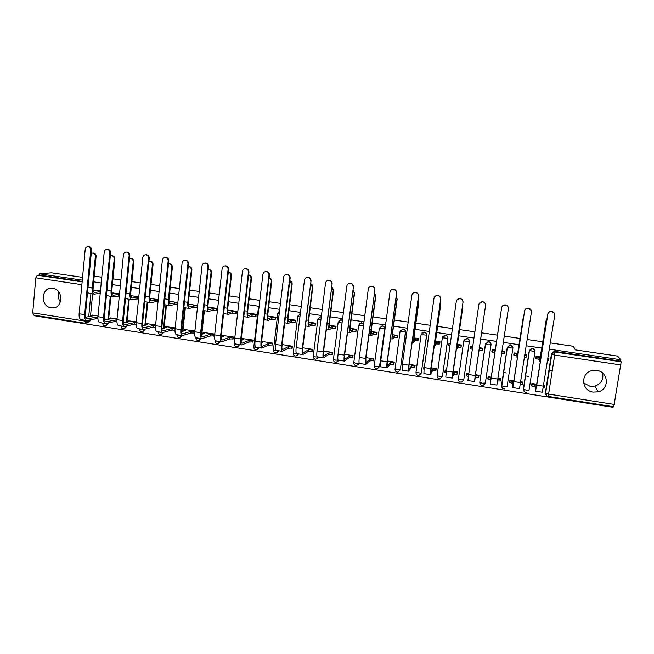 <?xml version="1.0" encoding="UTF-8"?>
<svg xmlns="http://www.w3.org/2000/svg" width="654" height="654" viewBox="0 0 654 654"><rect width="100%" height="100%" fill="white"/><g stroke="black" fill="none" stroke-linecap="round" stroke-linejoin="round"><path stroke-width="0.98" d="M51.11 307.772L52.206 307.87C63.095 308.639 63.781 289.518 52.868 288.373L52.018 288.291C40.998 287.286 40.123 306.562 51.11 307.772M593.194 392.098L598.173 391.836C609.814 389.343 608.629 371.652 596.71 370.409L592.794 370.458C580.4 372.069 580.777 390.74 593.194 392.098M602.538 372.993C603.781 379.369 601.247 383.734 594.927 386.089L590.129 386.342L583.556 382.909M321.294 316.83L319.119 317.288M342.418 320.207L340.979 319.757L339.132 320.509M363.689 324.065L361.425 322.79L359.308 323.853M384.756 328.937C384.814 327.294 384.045 326.281 382.451 325.88L382.247 326.027C383.841 326.428 384.609 327.441 384.56 329.085L379.533 366.583L377.195 368.823C375.331 368.84 374.374 367.875 374.309 365.946L376.5 366.551L379.737 366.379L384.756 328.937L379.23 328.292L381.846 325.994L379.312 328.439L374.235 365.749M400.068 331.455L395.041 369.199L400.076 331.39L403.126 329.117C404.736 329.518 405.505 330.548 405.447 332.191L400.297 369.853L405.619 332.036C405.676 330.393 404.9 329.371 403.297 328.97L400.313 330.899M421.102 334.57L415.969 372.486L421.111 334.521L424.193 332.24C425.819 332.649 426.604 333.679 426.539 335.33L421.258 373.148L426.67 335.167C426.735 333.515 425.958 332.494 424.332 332.085L421.846 333.025M442.341 337.717L437.076 375.797L442.349 337.685L445.464 335.388C447.107 335.804 447.892 336.835 447.826 338.494L442.415 376.475L447.925 338.331C447.99 336.671 447.205 335.641 445.57 335.232L442.823 336.499M463.776 340.889L458.389 379.14L463.776 340.873L466.931 338.576C468.591 338.985 469.376 340.023 469.31 341.69L463.768 379.835L469.376 341.519C469.441 339.851 468.656 338.813 467.005 338.404L464.013 340.096M485.342 383.13L491.031 344.74C491.105 343.072 490.304 342.026 488.644 341.609L485.472 343.808M512.916 347.609L510.48 344.846L507.259 347.339L510.488 345.026C512.172 345.443 512.973 346.497 512.891 348.173L507.087 386.645L501.61 385.925C501.7 388.059 502.787 389.056 504.872 388.893M534.939 350.389L531.882 348.091L529.307 350.618L532.569 348.296C534.269 348.721 535.078 349.776 534.997 351.468L529.307 350.618L523.396 389.212L526.274 390.119L529.053 390.103L534.988 351.492M35.692 315.441L35.635 315.996L613.043 407.303L613.15 406.665M93.375 284.752L93.048 289.591M92.639 293.85L90.481 316.323M90.138 319.92L90.048 320.828L88.282 321.188L85.723 323.313M82.543 277.361L51.617 272.808L39.387 273.805L82.281 280.149M550.431 342.909L573.288 346.26L575.365 349.89L617.613 356.103L620.891 359.774L549.45 349.211M541.831 348.083L526.282 345.786M519.096 344.723L503.343 342.394M496.582 341.396L480.845 339.066M473.978 338.053L458.699 335.796M451.546 334.742L436.766 332.551M429.343 331.455L415.045 329.338M407.344 328.202L393.528 326.158M385.566 324.981L372.216 323.011M363.992 321.793L351.1 319.888M342.622 318.637L330.188 316.798M321.457 315.506L309.465 313.732M300.488 312.408L288.937 310.699M279.724 309.334L268.598 307.691M259.147 306.293L248.446 304.715M238.767 303.284L228.483 301.764M218.567 300.292L208.691 298.837M198.563 297.341L189.088 295.935M178.738 294.406L169.656 293.066M159.094 291.504L150.404 290.221M139.629 288.627L131.315 287.392M120.344 285.773L112.398 284.596M101.223 282.945L93.653 281.825M94.135 276.797L97.054 276.511L101.787 277.206M112.97 278.841L120.916 280.002M131.895 281.612L140.218 282.83M151 284.408L159.699 285.684M170.269 287.237L179.359 288.569M189.717 290.082L199.208 291.471M209.345 292.959L219.229 294.406M229.153 295.861L239.446 297.366M249.133 298.788L259.842 300.349M269.309 301.739L280.435 303.366M289.665 304.723L301.224 306.415M310.209 307.732L322.209 309.489M330.949 310.764L343.399 312.587M351.885 313.83L364.785 315.727M373.017 316.928L386.383 318.882M394.354 320.051L408.186 322.079M415.895 323.207L430.201 325.3M437.632 326.395L452.429 328.561M459.59 329.608L474.878 331.848M481.753 332.853L497.514 335.159M504.275 336.156L520.044 338.461M527.238 339.516L542.804 341.797M33.779 315.105L32.716 312.857L35.815 277.803L37.311 275.211L82.126 281.849M39.387 273.805L39.281 275.04L37.311 275.211M545.788 394.182L545.461 392.433L551.502 353.732L551.698 354.288L554.29 351.934L621.186 361.768L613.795 406.772L548.093 396.389L548.6 394.092L614.539 404.474M621.186 361.768L620.662 361.163L620.891 359.774M540.449 356.855L536.084 356.209L535.888 358.278M536.909 384.266L531.882 383.481L531.677 385.541M522.497 382.459L522.562 382.034L520.797 381.756M526.666 355.179L524.949 354.542M517.755 353.462L514.019 352.898L513.807 354.959M513.995 380.702L509.907 380.064L509.695 382.108M500.375 380.653L500.678 378.625L497.988 378.208M504.438 353.552L504.741 351.509L502.043 351.108M495.291 350.094L492.16 349.628L492.061 350.552M492.16 349.628L491.857 351.664L492.233 350.585M491.301 377.162L488.146 376.671L487.843 378.691L488.154 376.671M478.622 377.252L478.998 375.249L475.433 374.693M482.587 350.274L482.971 348.255L479.578 347.74M472.711 346.718L470.504 346.383L470.43 346.865L472.597 347.544M468.787 373.655L466.588 373.311L466.621 374.047L468.64 374.644M466.433 375.347L466.555 374.48M457.138 373.892L457.522 371.905L453.116 371.219M461.005 347.029L461.405 345.018L457.473 344.429M450.32 343.358L449.004 343.481M446.486 370.18L445.178 370.336M435.85 370.573L436.251 368.586L431.011 367.769M439.619 343.816L440.036 341.821L435.589 341.151M414.759 367.278L415.167 365.308L409.126 364.36M418.437 340.636L418.862 338.649L413.9 337.905M393.863 364.008L394.288 362.054L387.446 360.983M397.444 337.48L397.894 335.51L392.425 334.693M373.156 360.779L373.598 358.825L365.97 357.64M376.647 334.358L377.113 332.396L371.153 331.504M352.645 357.575L353.086 355.637L344.699 354.329M356.038 331.259L356.52 329.314L350.078 328.349M332.314 354.394L332.772 352.473L323.632 351.043M335.625 328.194L336.123 326.256L329.199 325.226M312.171 351.247L312.637 349.334L302.761 347.797M315.392 325.152L315.898 323.231L308.516 322.128M292.199 348.132L292.681 346.228L282.087 344.576M295.338 322.144L295.87 320.231L288.022 319.054M272.416 345.042L272.914 343.146L261.6 341.388M275.473 319.16L276.013 317.255L267.723 316.013M252.812 341.977L253.311 340.096L242.07 338.51M255.779 316.201L256.335 314.312L247.604 313.004M233.38 338.944L233.887 337.072L222.744 335.494M236.266 313.266L236.838 311.386L227.674 310.021M214.111 335.935L214.635 334.071L203.59 332.51M216.924 310.364L217.504 308.492L207.915 307.061M194.876 330.989L184.608 329.551M175.149 327.916L165.789 326.616M158.243 299.622L150.191 298.412M155.611 324.874L147.134 323.705M138.803 296.712L131.168 295.714M136.245 321.858L128.634 320.828M119.543 293.826L112.766 292.951M117.05 318.866L110.305 317.967M110.861 296.597L108.638 319.234M108.27 322.953L108.196 323.681L105.359 325.962C103.684 325.872 102.809 324.981 102.735 323.305L107.599 323.82L107.665 323.084M129.239 299.368L126.941 322.177M126.557 326.035L123.68 328.856C121.996 328.766 121.121 327.875 121.047 326.183L125.928 326.698L125.977 326.174M147.779 302.164L145.409 325.161M144.992 329.166L142.155 331.774C140.463 331.684 139.588 330.785 139.515 329.085L144.444 329.314M166.484 304.977L164.031 328.177M163.59 332.363L160.786 334.709C159.094 334.627 158.219 333.728 158.154 332.011L163.067 332.51M185.352 307.821L182.818 331.243M204.383 310.691L201.767 334.349M501.683 386.964L507.259 347.151M523.666 390.634L523.38 388.958L529.274 350.43M552.229 370.9L549.172 370.434M528.391 376.336L525.44 375.878M506.335 372.927L503.482 372.486M60.405 301.976C58.198 298.919 57.691 295.624 58.893 292.093M544.602 385.786L543.826 385.345M548.87 358.408L548.085 358M100.446 290.965L94.519 290.221M197.663 305.524L188.344 304.126M177.863 302.557L168.945 301.224M98.035 315.907L92.124 315.13M106.128 325.823L108.196 323.681M124.464 328.7L126.5 326.559M142.964 331.611L144.967 329.469M161.636 334.537L163.59 332.396M180.471 337.48L182.335 335.6M199.478 340.456L201.285 338.592M218.665 343.448L220.406 341.601M238.031 346.465L239.699 344.633M257.578 349.498L259.164 347.691M277.312 352.547L278.8 350.781M279.503 311.124L277.836 313.364L279.193 313.724M297.235 355.621L298.616 353.896M300.317 313.797L299.238 314.173M317.353 358.694L318.604 357.043M337.668 361.785L338.78 360.215M358.188 364.875L359.177 363.248M377.407 368.611L379.737 366.379M437.076 375.797C437.15 377.816 438.164 378.797 440.117 378.731L442.415 376.475L437.068 375.927M458.331 379.099L458.38 379.606M479.799 382.427L479.922 383.285M39.281 275.04L82.167 281.392M86.917 323.158L90.048 320.828M620.662 361.163L554.796 351.411L554.077 351.386L551.502 353.732M547.063 318.645L546.139 320.215L547.112 318.359M548.935 358.686L548.665 360.428L547.684 360.567M536.1 356.209L536.354 356.855L539.37 357.558L539.542 361.212L546.213 320.386M539.1 359.357L536.076 358.637L535.814 357.934M546.139 320.215L540.793 354.779L539.82 359.381L539.37 357.558M547.962 358.768L548.943 358.645L548.771 358.106M535.634 391.182L542.354 392.237L554.731 315.31C554.813 313.127 553.734 311.844 551.51 311.468C549.524 311.517 548.297 312.473 547.839 314.337L547.758 314.182C548.216 312.318 549.442 311.361 551.42 311.312L554.29 313.111M531.906 383.489L532.127 384.241L535.127 385.018L535.593 391.174L547.839 314.337M547.758 314.182L536.82 384.846L535.871 389.318L535.127 385.018M543.687 386.261L544.668 386.073L544.529 385.451M544.659 386.122L544.39 387.847L543.392 388.035M534.858 386.8L531.857 386.007L531.996 384.094M531.62 385.157L531.727 385.868M524.819 355.359L526.683 355.31L526.413 357.084L524.549 357.149M514.06 352.907L514.207 353.544L517.142 354.231L516.979 357.812L523.331 317.141M516.873 356.013L513.946 355.318L513.782 354.427M523.306 316.977L518.082 351.386L517.249 355.989L517.142 354.231M526.609 354.787L526.683 355.31M501.912 351.942L504.635 351.999L504.373 353.773L501.651 353.724M492.225 349.637L492.282 350.258L495.119 350.928L494.628 354.443L500.678 313.928M494.857 352.702L492.021 352.032L492.151 350.127M500.694 313.773L495.119 350.928M504.659 351.5L504.635 351.999M512.842 387.593L519.513 388.648L531.432 312.04C531.514 309.873 530.451 308.598 528.26 308.214C526.282 308.263 525.064 309.211 524.606 311.075L524.582 310.928C525.031 309.064 526.249 308.116 528.219 308.067L531.326 310.576M509.956 380.072L510.087 380.808L512.998 381.568L512.818 387.593L524.606 311.075M524.582 310.928L513.905 381.274L513.096 385.746L512.998 381.568M520.641 382.737L522.505 382.615L522.456 382.018M522.505 382.647L522.235 384.388L520.363 384.511M512.728 383.342L509.818 382.574L509.956 380.661M509.695 381.486L509.695 382.427M488.219 376.679L488.252 377.415L491.072 378.151L490.263 384.045L496.893 385.083L508.371 308.794C508.444 306.652 507.398 305.385 505.24 305.001C503.269 305.034 502.068 305.982 501.61 307.846L501.626 307.699C502.084 305.843 503.286 304.895 505.248 304.862C507.242 305.181 508.297 306.334 508.403 308.304M501.626 307.699L491.072 378.151M497.841 379.206L500.555 379.197L500.596 378.609M500.555 379.197L500.294 380.955L497.571 380.971M490.811 379.909L487.99 379.173L488.129 377.26M490.263 384.045L501.61 307.846M479.717 348.615L482.799 348.729L482.538 350.495L479.456 350.389M482.807 349.35L482.538 350.495M472.335 349.31L470.177 348.639L470.43 346.89M470.602 346.399L470.43 346.873M482.914 348.239L482.799 348.729M462.394 306.62L462.64 308.377L457.751 342.377L457.285 346.972L458.045 345.369L457.792 347.127L457.015 348.77L457.653 342.59L462.353 306.889M458.045 345.369L461.16 345.484L460.906 347.241L457.792 347.127M461.168 346.661L460.906 347.241M449.952 345.909L448.66 345.402L448.906 343.685M449.167 343.187L449.028 343.791L450.205 344.151M461.372 345.018L461.16 345.484M440.117 303.055L440.608 305.255L435.842 339.107L435.507 343.693L436.578 342.148L436.332 343.906L435.245 345.492L435.695 339.312L440.477 305.393L440.077 303.342M436.578 342.148L439.733 342.271L439.488 344.029L436.332 343.906M439.79 343.554L439.488 344.029M427.798 342.492L427.348 342.206L427.585 340.505M427.945 340.006L428.043 340.742M440.028 341.821L439.733 342.271M485.53 305.59C485.603 303.464 484.573 302.205 482.439 301.813C480.486 301.846 479.292 302.786 478.842 304.65L468.665 374.513L475.278 375.543L485.579 305.451L474.763 379.737L475.736 375.756L478.818 375.805L478.941 375.241M479.129 303.718L482.497 301.682C484.622 302.074 485.652 303.325 485.579 305.451M475.736 375.756L474.493 381.56L475.278 375.543M478.867 376.148L478.556 377.562L475.474 377.513M466.678 373.328L466.498 373.884M468.395 376.402L466.367 375.797L466.498 373.908M474.485 381.56L467.929 380.53L468.665 374.513M462.918 302.418C462.991 300.309 461.969 299.058 459.868 298.657C457.923 298.682 456.737 299.622 456.296 301.486L446.371 371.031L452.92 372.052L463.016 302.279L452.576 376.254L454.162 372.388L457.277 372.445L457.489 371.897M457.064 299.81L459.966 298.535C462.067 298.927 463.081 300.178 463.016 302.279M454.162 372.388L452.306 378.077L452.92 372.052M457.301 373.467L457.023 374.194L453.909 374.145M445.333 370.001L445.186 370.72L446.355 371.12M446.118 372.87L444.826 372.289L445.072 370.589M452.282 378.069L445.807 377.056L446.371 371.031M440.526 299.27C440.592 297.178 439.586 295.935 437.51 295.534C435.58 295.559 434.403 296.491 433.97 298.347L424.291 367.589L430.773 368.603L440.665 299.148L430.61 372.805L432.784 369.06L435.94 369.126L436.234 368.586M435.221 296.213L437.657 295.42C439.725 295.812 440.731 297.055 440.665 299.148M432.784 369.06L432.539 370.802L430.34 374.619L430.773 368.603M436.014 370.27L435.687 370.859L432.539 370.802M424.193 366.714L423.898 373.606L430.291 374.611M424.062 369.314L423.612 368.97L423.841 367.295M418.045 299.63L418.797 302.164L414.146 335.87L413.933 340.456L415.315 338.96L415.069 340.709L413.671 342.238L413.957 336.066L418.617 302.295L418.004 299.924M415.315 338.96L418.503 339.091L418.258 340.832L415.069 340.709M418.617 340.415L418.258 340.832M418.862 338.682L418.503 339.091M418.356 296.156C418.413 294.079 417.416 292.837 415.372 292.444C413.459 292.461 412.29 293.393 411.857 295.248L402.423 364.18L408.848 365.185L418.535 296.041L409.044 364.924L408.848 369.396L411.611 365.758L414.791 365.823L415.167 365.308M413.516 292.837L415.56 292.33C417.604 292.722 418.593 293.965 418.535 296.041M411.611 365.758L411.374 367.491L408.578 371.194L408.848 365.185M414.93 367.033L414.554 367.556L411.374 367.491M408.521 371.186L402.202 370.197L402.423 364.18M396.169 296.303L397.182 299.099L392.653 332.657L392.563 337.243L394.239 335.796L394.01 337.538L392.31 339.017C391.901 338.805 391.934 336.753 392.425 332.853L396.962 299.23L396.128 296.597M394.239 335.796L397.46 335.943L397.231 337.677L394.01 337.538M397.648 337.292L397.231 337.677M397.885 335.559L397.46 335.943M396.398 293.074C396.455 291.005 395.466 289.779 393.438 289.379C391.542 289.387 390.381 290.319 389.964 292.174L380.759 360.804L387.127 361.793L396.618 292.959L387.364 361.548L387.291 366.011L390.634 362.479L393.847 362.561L394.28 362.087M393.438 289.379L393.667 289.272C395.695 289.673 396.676 290.899 396.618 292.959M390.634 362.479L390.397 364.213L387.029 367.81C386.62 367.622 386.653 365.611 387.127 361.793M394.051 363.804L393.618 364.286L390.397 364.213M386.947 367.793L380.71 366.812C380.276 366.616 380.293 364.613 380.759 360.804M374.505 293.057L375.78 296.066L371.358 329.485L371.398 334.063L373.369 332.673L373.14 334.407L371.145 335.829C370.646 335.608 370.63 333.548 371.088 329.665L375.519 296.188L374.464 293.352M373.369 332.673L376.622 332.812L376.393 334.546L373.14 334.407M376.876 334.186L376.393 334.546M377.105 332.469L376.622 332.812M374.652 290.024C374.701 287.973 373.72 286.746 371.725 286.346C369.845 286.354 368.692 287.278 368.276 289.125L359.308 357.46L365.611 358.441L374.914 289.91L365.897 358.204L365.946 362.659L369.845 359.242L373.589 358.882M370.491 286.477L371.995 286.248C373.99 286.64 374.963 287.866 374.914 289.91M369.845 359.242L369.616 360.959L365.676 364.45C365.177 364.245 365.161 362.242 365.611 358.441M373.36 360.591L369.616 360.959M365.586 364.433L359.422 363.461C358.899 363.256 358.858 361.253 359.308 357.46M353.029 289.886L354.574 293.066L350.266 326.33C349.939 329.207 349.988 330.728 350.43 330.908L352.686 329.567L352.465 331.292L350.176 332.665C349.588 332.428 349.514 330.376 349.964 326.51L354.28 293.172L352.997 290.163M352.686 329.567L355.972 329.722L355.751 331.439L352.465 331.292M356.291 331.104L355.751 331.439M356.512 329.395L355.972 329.722M353.111 287C353.16 284.956 352.187 283.738 350.209 283.337C348.345 283.346 347.209 284.269 346.8 286.109L338.061 354.141L344.306 355.114L353.422 286.893L344.625 354.885C344.306 357.697 344.356 359.185 344.797 359.348L349.252 356.029L353.078 355.702M349.195 283.411L350.528 283.247C352.498 283.64 353.462 284.858 353.422 286.893M349.252 356.029L349.032 357.738L344.527 361.122C343.947 360.91 343.873 358.907 344.306 355.114M352.858 357.403L349.032 357.738M344.421 361.106L338.331 360.15C337.726 359.929 337.627 357.926 338.061 354.141M331.758 286.779L333.573 290.09L329.371 323.215C329.06 326.076 329.15 327.597 329.649 327.785L332.199 326.493L331.979 328.218L329.403 329.534C328.733 329.289 328.602 327.237 329.027 323.378L333.238 290.188L331.725 287.041M332.199 326.493L335.51 326.657L335.289 328.365L331.979 328.218M335.894 328.055L335.289 328.365M336.107 326.346L335.51 326.657M310.691 283.73C312.162 284.376 312.857 285.512 312.767 287.139L308.672 320.125C308.377 322.97 308.508 324.498 309.072 324.686L311.893 323.452L311.68 325.161L308.819 326.436C308.067 326.174 307.887 324.122 308.287 320.28L312.391 287.237L310.658 283.975M311.893 323.452L315.236 323.616L315.024 325.324L311.68 325.161M315.678 325.022L315.024 325.324M315.89 323.321L315.236 323.616M289.812 280.746C291.439 281.302 292.224 282.454 292.15 284.212L288.169 317.059C287.883 319.904 288.054 321.425 288.676 321.621L291.766 320.435L291.561 322.136L288.43 323.362C287.588 323.092 287.359 321.04 287.744 317.215L291.741 284.31L289.779 280.958M291.766 320.435L295.15 320.607L294.938 322.308L291.561 322.136M295.649 322.021L294.938 322.308M295.853 320.321L295.15 320.607M269.121 277.811C270.903 278.261 271.778 279.43 271.729 281.318L267.846 314.026C267.576 316.855 267.78 318.375 268.467 318.588L271.827 317.443L271.631 319.144L268.23 320.313C267.306 320.035 267.028 317.983 267.388 314.173L271.279 281.408C271.353 279.732 270.625 278.596 269.105 277.991M271.827 317.443L275.236 317.623L275.032 319.316L271.631 319.144M275.8 319.038L275.032 319.316M276.004 317.353L275.236 317.623M248.626 274.933L248.733 274.942C250.596 275.318 251.52 276.487 251.496 278.457L247.719 311.018C247.457 313.838 247.703 315.359 248.446 315.58L252.068 314.484L251.872 316.168L248.209 317.296C247.204 317.002 246.877 314.958 247.22 311.165L251.005 278.53C251.062 276.748 250.261 275.596 248.61 275.072M252.068 314.484L255.501 314.664L255.305 316.348L251.872 316.168M256.131 316.086L255.305 316.348M256.327 314.411L255.501 314.664M228.32 272.105L228.712 272.113C230.551 272.489 231.467 273.658 231.451 275.612L227.764 308.042C227.527 310.846 227.805 312.367 228.606 312.596L232.489 311.541L232.293 313.225L228.369 314.304C227.29 314.002 226.913 311.958 227.24 308.181L230.927 275.686C230.952 273.789 230.085 272.628 228.303 272.195M232.489 311.541L235.947 311.729L235.759 313.413L232.293 313.225M236.634 313.168L235.759 313.413M236.822 311.492L235.947 311.729M331.774 283.999C331.815 281.972 330.859 280.762 328.905 280.362C327.057 280.37 325.929 281.285 325.529 283.125L317.01 350.863L323.199 351.827L332.126 283.91L323.558 351.599C323.248 354.403 323.346 355.89 323.844 356.062L328.848 352.841L332.763 352.547M328.063 280.402L329.256 280.28C331.21 280.672 332.167 281.882 332.126 283.91M328.848 352.841L328.627 354.55L323.583 357.828C322.913 357.599 322.782 355.596 323.199 351.827M332.543 354.239L328.627 354.55M323.46 357.803L317.443 356.863C316.749 356.626 316.601 354.632 317.01 350.863M310.65 281.032C310.683 279.021 309.734 277.811 307.805 277.419C305.966 277.419 304.846 278.334 304.453 280.165L296.164 347.609L302.295 348.566L311.034 280.942L302.688 348.345C302.393 351.141 302.532 352.62 303.088 352.8L308.623 349.694L312.628 349.416M307.102 277.427L308.197 277.337C310.127 277.729 311.067 278.931 311.034 280.942M308.623 349.694L308.41 351.386L302.827 354.566C302.074 354.321 301.895 352.326 302.295 348.566M312.416 351.1L308.41 351.386M302.688 354.542L296.744 353.61C295.968 353.364 295.772 351.362 296.164 347.609M289.714 278.097C289.747 276.094 288.806 274.893 286.893 274.492C285.079 274.492 283.967 275.408 283.583 277.231L275.506 344.388L281.58 345.337L289.714 278.097L290.139 278.015L282.013 345.124C281.735 347.903 281.907 349.391 282.528 349.579L288.586 346.563L292.673 346.309M286.313 274.492L287.327 274.418C289.231 274.819 290.172 276.013 290.139 278.015M288.586 346.563L288.381 348.255L282.266 351.329C281.433 351.075 281.204 349.081 281.58 345.337M292.469 347.993L288.381 348.255M281.972 345.525L282.708 345.647L281.923 346.031M282.111 351.304L276.241 350.381C275.383 350.127 275.138 348.124 275.506 344.388M268.982 275.187C269.007 273.192 268.075 271.999 266.186 271.598C264.38 271.598 263.284 272.505 262.9 274.328L255.044 341.2L261.06 342.132L268.982 275.187L269.44 275.105L261.535 341.936C261.265 344.699 261.477 346.187 262.156 346.383L268.729 343.464L272.898 343.236M265.704 271.59L266.652 271.533C268.541 271.925 269.473 273.119 269.44 275.105M268.729 343.464L268.524 345.157L261.894 348.124C260.979 347.863 260.701 345.86 261.06 342.132M272.702 344.911L268.524 345.157M261.494 342.279L262.908 342.557L261.428 343.203M261.731 348.1L255.927 347.184C254.986 346.914 254.692 344.92 255.044 341.2M248.438 272.301C248.463 270.315 247.539 269.129 245.667 268.737C243.877 268.729 242.798 269.636 242.421 271.451L234.77 338.036L240.729 338.968L248.438 272.301L248.937 272.228L241.244 338.772C240.991 341.527 241.236 343.007 241.972 343.211L249.043 340.399L253.302 340.186M245.275 268.72L246.174 268.671C248.046 269.064 248.961 270.249 248.937 272.228M249.043 340.399L248.847 342.075L241.718 344.952C240.721 344.674 240.394 342.68 240.729 338.968M253.106 341.854L248.847 342.075M242.372 338.388L241.318 338.993L243.28 339.5L241.138 340.333M241.53 344.92L235.8 344.02C234.778 343.742 234.443 341.748 234.77 338.036M228.091 269.44C228.115 267.47 227.2 266.292 225.344 265.892C223.57 265.892 222.499 266.791 222.123 268.606L214.684 334.905L220.594 335.821L228.091 269.44L228.622 269.374L221.134 335.633C220.897 338.38 221.175 339.859 221.976 340.08L229.546 337.358L233.879 337.162M225.025 265.884L225.883 265.835C227.731 266.227 228.647 267.412 228.622 269.374M229.546 337.358L229.35 339.025L221.714 341.805C220.643 341.519 220.267 339.524 220.594 335.821M233.691 338.821L229.35 339.025M223.063 335.379L221.919 335.976L223.823 336.467L221.044 337.448M221.518 341.772L215.853 340.881C214.757 340.595 214.373 338.6 214.684 334.905M208.193 269.334L208.863 269.317C210.694 269.693 211.594 270.854 211.577 272.8L207.997 305.091C207.768 307.887 208.086 309.399 208.945 309.636L213.081 308.631L212.893 310.315L208.708 311.345C207.555 311.026 207.13 308.99 207.441 305.222L211.021 272.865C211.038 270.919 210.13 269.759 208.299 269.383L208.193 269.374M213.081 308.631L216.572 308.827L216.384 310.503L212.893 310.315M217.308 310.266L216.384 310.503M217.496 308.598L216.572 308.827M207.931 266.611C207.947 264.649 207.04 263.472 205.209 263.08C203.443 263.08 202.38 263.979 202.021 265.777L194.786 331.799L200.631 332.714L207.931 266.611L208.503 266.554L201.219 332.526C200.991 335.265 201.301 336.745 202.16 336.965L210.212 334.341L214.626 334.169M204.955 263.072L205.781 263.031C207.612 263.423 208.52 264.592 208.503 266.554M210.212 334.341L210.024 336.009L201.906 338.69C200.753 338.388 200.328 336.393 200.631 332.714M214.438 335.821L210.024 336.009M203.925 332.404L202.691 332.984L204.547 333.458L201.138 334.546M201.694 338.658L196.094 337.775C194.925 337.472 194.483 335.477 194.786 331.799M188.393 266.587L189.202 266.546C191.009 266.914 191.908 268.075 191.892 270.004L188.409 302.164C188.197 304.952 188.548 306.464 189.464 306.71L193.846 305.753L193.666 307.421L189.227 308.41C187.992 308.083 187.526 306.039 187.812 302.287L191.303 270.069C191.311 268.132 190.412 266.979 188.605 266.603L188.254 266.595M193.846 305.753L197.361 305.949L197.181 307.617L193.666 307.421M187.951 263.807C187.968 261.853 187.069 260.684 185.254 260.292C183.504 260.292 182.458 261.183 182.098 262.982L175.068 328.725L180.864 329.624L187.951 263.807L188.565 263.75L181.477 329.452C181.264 332.175 181.616 333.654 182.523 333.883L191.05 331.349L194.827 331.414M185.066 260.284L185.867 260.251C187.673 260.635 188.573 261.804 188.565 263.75M191.05 331.349L190.87 333.009L182.27 335.6C181.044 335.289 180.578 333.295 180.864 329.624M194.688 333.049L190.87 333.009M184.959 329.444L183.635 330.017L185.434 330.474L181.428 331.643M182.041 335.567L176.515 334.693C175.264 334.382 174.782 332.387 175.068 328.725M168.928 263.84L169.721 263.799C171.503 264.167 172.394 265.32 172.386 267.241L169.002 299.27C168.797 302.042 169.182 303.554 170.154 303.808L174.782 302.892L174.602 304.551L169.917 305.5C168.618 305.156 168.094 303.121 168.372 299.385L171.765 267.298C171.773 265.369 170.882 264.224 169.092 263.848L168.503 263.856M174.782 302.892L177.806 303.137M177.626 304.797L174.602 304.551M169.688 305.467L164.211 304.641M168.16 261.028C168.176 259.09 167.277 257.921 165.487 257.537C163.753 257.529 162.715 258.42 162.364 260.21L155.521 325.676L161.268 326.575L168.16 261.028L168.806 260.979L161.914 326.403C161.718 329.117 162.102 330.597 163.059 330.834L172.059 328.39L175.076 328.602M165.348 257.521L166.132 257.488C167.923 257.88 168.814 259.041 168.806 260.979M172.059 328.39L171.888 330.041L162.813 332.543C161.513 332.216 160.998 330.229 161.268 326.575M174.97 330.254L171.888 330.041M166.157 326.518L164.743 327.074L166.492 327.523L161.906 328.749M162.568 332.502L157.107 331.643C155.791 331.316 155.26 329.33 155.521 325.676L153.232 325.455L153.069 327.098L143.528 329.51C142.163 329.175 141.599 327.188 141.853 323.542L148.556 258.273C148.556 256.343 147.673 255.183 145.899 254.798C144.182 254.79 143.152 255.681 142.801 257.463L136.163 322.659L141.853 323.542M149.635 261.109L150.412 261.077C152.178 261.445 153.061 262.589 153.052 264.502L149.758 296.393C149.57 299.156 149.987 300.668 151.017 300.93L155.881 300.055L155.709 301.715L150.788 302.614C149.406 302.262 148.842 300.227 149.096 296.507L152.398 264.551C152.398 262.638 151.515 261.494 149.741 261.118L148.924 261.167M155.881 300.055L158.178 300.292M158.006 301.952L155.709 301.715M149.823 299.148L150.338 299.23L149.856 299.311M150.543 302.573L144.763 301.666M145.809 254.79L146.578 254.758C148.352 255.15 149.235 256.303 149.226 258.232L142.539 323.378C142.351 326.084 142.76 327.564 143.782 327.809L153.232 325.455M155.431 327.327L153.069 327.098M147.51 323.616L146.014 324.163L147.714 324.588L142.564 325.864M143.275 329.469L137.871 328.619C136.49 328.283 135.918 326.297 136.163 322.659M130.514 258.412L131.274 258.371C133.024 258.747 133.898 259.883 133.898 261.788L130.694 293.548C130.522 296.303 130.972 297.815 132.043 298.077L137.152 297.251L136.98 298.894L131.822 299.753C130.367 299.401 129.762 297.366 129.999 293.654L133.203 261.837C133.212 259.924 132.329 258.788 130.579 258.42L129.525 258.526M137.152 297.251L138.73 297.439M138.566 299.091L136.98 298.894M131.642 295.633L130.702 295.788M130.775 296.278L131.658 296.425L130.841 296.556M131.56 299.72L125.511 298.6M129.124 255.542C129.124 253.621 128.249 252.469 126.484 252.084C124.783 252.076 123.761 252.967 123.426 254.741L116.976 319.667L122.617 320.542L129.124 255.542L129.827 255.51L123.328 320.386C123.156 323.084 123.598 324.556 124.669 324.809L134.577 322.545L136.155 322.733M127.195 252.052L126.484 252.084L127.195 252.052C128.952 252.444 129.835 253.588 129.827 255.51M134.577 322.545L134.413 324.18L124.415 326.501C122.977 326.158 122.38 324.171 122.617 320.542M136.081 324.376L134.413 324.18M129.034 320.738L127.448 321.269L129.108 321.686L123.393 322.978M124.154 326.46L118.815 325.618C117.36 325.275 116.747 323.289 116.976 319.667M111.556 255.739L112.308 255.698C114.041 256.066 114.908 257.202 114.908 259.098L111.801 290.728C111.638 293.474 112.12 294.979 113.248 295.256L118.578 294.464L118.415 296.107L113.019 296.924C111.499 296.556 110.853 294.521 111.074 290.826L114.188 259.139C114.188 257.243 113.314 256.106 111.581 255.739L110.297 255.935M118.578 294.464L119.469 294.586M119.306 296.229L118.415 296.107M113.256 292.886L111.842 293.09M111.899 293.417L113.134 293.646L111.998 293.818M112.758 296.883L106.438 295.469M109.864 252.836C109.864 250.932 108.997 249.787 107.248 249.395C105.564 249.395 104.55 250.278 104.223 252.052L97.953 316.7L103.545 317.574L109.864 252.836L110.608 252.812L104.288 317.419C104.133 320.1 104.607 321.58 105.727 321.842L116.96 319.781M107.992 249.37L107.248 249.395L107.992 249.37C109.733 249.754 110.608 250.899 110.608 252.812M116.077 319.659L115.913 321.286L105.482 323.517C103.97 323.166 103.324 321.188 103.545 317.574M116.903 321.425L115.913 321.286M110.714 317.885L109.038 318.408L110.657 318.809L104.403 320.117M105.204 323.477L99.923 322.651C98.402 322.291 97.74 320.305 97.953 316.7M92.794 253.082L93.506 253.049C95.222 253.417 96.089 254.545 96.089 256.425L93.072 287.932C92.917 290.662 93.432 292.174 94.609 292.452L100.168 291.7L100.013 293.344L94.389 294.112C92.803 293.736 92.108 291.709 92.312 288.03L95.337 256.466C95.329 254.578 94.47 253.45 92.745 253.082L91.249 253.392M95.034 290.155L93.154 290.433M93.17 290.523L94.773 290.891L93.326 291.087M94.111 294.071L88.928 293.286L87.538 292.289L85.404 314.778M90.783 250.163C90.783 248.258 89.917 247.122 88.184 246.738C86.516 246.73 85.519 247.604 85.192 249.378L79.109 313.757L84.652 314.623L90.783 250.163L91.56 250.13L85.429 314.476C85.273 317.149 85.788 318.621 86.957 318.899L97.945 316.83M88.274 246.73L88.969 246.713C90.685 247.098 91.552 248.234 91.56 250.13M97.74 316.798L97.585 318.424L86.712 320.566C85.134 320.207 84.448 318.22 84.652 314.623M92.549 315.056L90.792 315.563L92.361 315.956L85.592 317.264M86.418 320.525L81.202 319.7C79.608 319.34 78.913 317.353 79.109 313.757M317.901 319.127L320.419 316.888L321.261 317.043M338.2 322.128L340.709 319.896L342.377 320.509M358.678 325.161L361.188 322.929L363.632 324.523M405.619 332.036L400.166 331.537L402.872 328.937M426.67 335.167L421.217 334.66L423.882 332.052M447.925 338.331L442.464 337.816L445.088 335.2M469.376 341.519L463.899 341.004L466.49 338.38M480.698 384.797L479.783 382.353L485.415 344.086L488.603 341.78C490.271 342.197 491.072 343.244 490.999 344.92L485.325 383.228L483.077 385.476C481.042 385.598 479.979 384.609 479.897 382.516L482.472 383.228L485.366 382.982M491.031 344.74L488.137 344.83L485.415 344.086M90.922 293.589L88.715 316.659M88.372 320.272L88.282 321.188L84.807 321.057L84.881 320.28M81.856 284.662L35.815 277.803M32.716 312.857L84.807 321.057L85.592 323.321M545.461 392.433L551.829 354.403L545.624 393.168L546.785 395.834M621.063 364.965L554.706 355.081L548.6 394.092L545.755 393.307C545.714 394.975 546.491 395.997 548.077 396.389M110.281 296.507L108.033 319.356M128.683 299.279L126.369 322.308M147.248 302.083L144.861 325.291M165.977 304.903L163.508 328.316M184.878 307.748L182.319 331.382M203.934 310.625L201.301 334.496M253.817 346.808L255.591 347.519L258.739 347.626M258.109 310.266L258.861 308.704M273.454 349.882L275.293 350.618L278.416 350.724M277.86 313.192L279.511 311.083M293.27 352.988L295.167 353.749L298.265 353.847M297.791 316.152L300.309 313.904L297.766 316.323L299.949 316.814M313.266 356.111L315.22 356.904L318.294 356.994M333.442 359.267L335.461 360.092L338.502 360.174M353.806 362.439L355.882 363.305L358.948 363.346L356.61 365.586C354.779 365.586 353.83 364.63 353.773 362.725L358.645 325.373L363.428 326.076M359.046 362.635L359.152 363.183M501.504 385.525L507.259 347.339L512.891 348.173M523.38 388.958L524.475 391.811M502.493 388.296L501.487 385.77L507.39 347.462L509.883 344.822M463.768 379.835L461.487 382.091C459.5 382.181 458.462 381.2 458.389 379.14L463.768 379.835M421.258 373.148L418.944 375.396C417.023 375.445 416.034 374.472 415.969 372.486L421.258 373.148M400.297 369.853L397.967 372.093C396.079 372.126 395.106 371.161 395.041 369.199L400.297 369.853M338.551 360.182L336.221 362.373C334.407 362.357 333.475 361.409 333.409 359.528L338.167 322.324L342.058 323.011M318.351 357.002L316.013 359.185C314.222 359.16 313.299 358.22 313.241 356.365L317.877 319.316L320.901 319.912M298.322 353.855L295.992 356.029C294.218 355.997 293.303 355.057 293.245 353.225L297.742 316.168M278.481 350.732L276.151 352.907C274.394 352.858 273.486 351.934 273.429 350.111L277.827 313.201M258.812 347.642L256.491 349.808C254.749 349.751 253.85 348.827 253.793 347.029L258.085 310.429L258.641 310.617M239.323 344.576L237.01 346.734C235.276 346.677 234.385 345.753 234.32 343.971L239.25 344.56M220.006 341.535L217.7 343.685C215.983 343.62 215.092 342.704 215.027 340.938L219.924 341.519M200.852 338.527L198.563 340.669C196.854 340.595 195.963 339.688 195.906 337.938L200.77 338.51M181.877 335.535L179.588 337.677C177.888 337.603 177.005 336.696 176.94 334.962L181.787 335.527M479.783 382.353L485.546 344.217L488.088 341.584M358.58 325.218L361.425 322.79M338.118 322.177L340.979 319.757M317.836 319.16L320.722 316.757M258.093 310.266L258.853 308.794M234.345 343.759L234.647 341.135M215.052 340.734L215.101 340.301M554.796 351.411L554.706 355.081L551.829 354.403L554.29 351.934L554.077 351.386M536.215 356.732L535.945 358.523M539.158 357.534L538.88 359.324M541.422 355.106L540.858 355.016M534.645 386.767L534.915 384.985M536.877 385.149L543.687 386.212M514.077 353.413L513.807 355.196M516.93 354.198L516.66 355.98M494.906 350.896L494.645 352.669M512.515 383.309L512.785 381.535M513.913 381.568L520.658 382.623M490.598 379.876L490.86 378.118M491.179 378.02L497.858 379.067M479.922 348.647L479.66 350.421M458.25 345.402L457.996 347.16M457.653 342.59L457.236 342.533M436.782 342.181L436.537 343.93M435.695 339.312L435.033 339.213M475.687 377.546L475.94 375.788M478.556 377.562L478.818 375.805M454.113 374.178L454.366 372.42M457.023 374.194L457.277 372.445M432.744 370.834L432.989 369.093M435.687 370.859L435.94 369.126M415.519 338.993L415.274 340.734M413.957 336.066L413.042 335.927M411.57 367.523L411.816 365.79M414.554 367.556L414.791 365.823M394.444 335.829L394.207 337.57M392.425 332.853L391.264 332.673M390.601 364.245L390.83 362.512M393.618 364.286L393.847 362.561M373.573 332.698L373.336 334.431M371.088 329.665L369.69 329.452M369.812 360.992L370.041 359.275M372.87 361.041L373.099 359.324M352.882 329.6L352.661 331.325M349.964 326.51L348.329 326.264M349.228 357.771L349.449 356.062M352.31 357.828L352.531 356.119M332.396 326.526L332.175 328.243M329.027 323.378L327.163 323.101M312.089 323.477L311.868 325.193M308.287 320.28L306.203 319.969M292.15 284.212L291.741 284.31M291.962 320.46L291.758 322.169M287.744 317.215L285.438 316.871M271.729 281.318L271.279 281.408M272.023 317.476L271.819 319.168M267.388 314.173L264.862 313.797M251.496 278.457L251.005 278.53M252.264 314.509L252.06 316.201M247.22 311.165L244.482 310.756M231.451 275.612L230.927 275.686M232.677 311.574L232.481 313.258M227.24 308.181L224.289 307.74M328.823 354.582L329.036 352.874M331.938 354.648L332.158 352.947M308.606 351.419L308.819 349.718M311.754 351.492L311.966 349.8M288.569 348.288L288.774 346.595M291.749 348.369L291.954 346.677M268.712 345.181L268.917 343.497M271.925 345.271L272.129 343.587M249.035 342.107L249.231 340.423M241.702 343.113L242.127 343.178M252.281 342.197L252.477 340.521M229.538 339.058L229.726 337.382M221.681 339.974L222.139 340.047M232.808 339.156L232.996 337.489M211.577 272.8L211.021 272.865M213.269 308.663L213.081 310.339M207.441 305.222L204.285 304.748M210.212 336.033L210.4 334.366M201.841 336.859L202.331 336.941M213.506 336.14L213.694 334.48M191.892 270.004L191.303 270.069M194.025 305.778L193.846 307.445M189.586 306.693L189.178 306.636M187.812 302.287L184.461 301.788M191.058 333.041L191.238 331.382M182.188 333.777L182.711 333.859M194.377 333.148L194.565 331.496M172.386 267.241L171.765 267.298M174.961 302.916L174.782 304.584M170.285 303.791L169.852 303.726M168.372 299.385L164.816 298.853M172.067 330.066L172.239 328.414M162.707 330.72L163.263 330.81M153.052 264.502L152.398 264.551M156.061 300.088L155.889 301.739M151.156 300.922L150.698 300.848M149.096 296.507L145.352 295.951M149.226 258.232L148.556 258.273M153.249 327.123L153.42 325.479M143.406 327.695L143.986 327.785M133.898 261.788L133.203 261.837M137.324 297.276L137.16 298.927M132.198 298.069L131.716 297.995M129.999 293.654L126.067 293.066M134.585 324.212L134.757 322.569M124.268 324.695L124.889 324.785M114.908 259.098L114.188 259.139M118.758 294.488L118.595 296.131M113.404 295.24L112.897 295.167M111.074 290.826L106.954 290.212M116.093 321.318L116.257 319.683M105.31 321.719L105.956 321.817M96.089 256.425L95.337 256.466M100.348 291.733L100.193 293.368M94.781 292.444L94.25 292.363M92.312 288.03L88.004 287.384M97.757 318.449L97.912 316.822M86.524 318.768L87.195 318.874M55.091 307.413L52.206 307.87M594.927 386.089L598.173 391.836M531.882 348.091L529.438 350.732L523.527 389.359C523.625 391.55 524.745 392.539 526.879 392.343M33.632 315.114L85.478 323.305M536.354 356.855L536.076 358.637M540.457 361.351L539.583 361.212M531.857 386.007L532.127 384.241M514.207 353.544L513.946 355.318M517.453 357.877L516.995 357.812M492.282 350.258L492.021 352.032M509.818 382.574L510.087 380.808M487.99 379.173L488.252 377.415M470.553 347.012L470.3 348.77M449.028 343.791L448.775 345.549M456.991 348.77L456.353 348.672M427.7 340.603L427.454 342.353M435.204 345.484L434.174 345.328M466.367 375.797L466.621 374.047M444.941 372.461L445.186 370.72M423.71 369.15L423.956 367.417M413.614 342.23L412.2 342.017M392.237 339.009L390.446 338.739M371.055 335.813L368.897 335.486M350.07 332.649L347.552 332.273M329.281 329.518L326.411 329.085M308.688 326.411L305.467 325.929M288.283 323.338L284.719 322.798M268.066 320.288L264.167 319.7M248.029 317.272L243.803 316.634M228.181 314.28L223.627 313.593M286.893 274.492L287.327 274.418M266.186 271.598L266.652 271.533M245.667 268.737L246.174 268.671M241.162 340.325L241.318 338.993M225.344 265.892L225.883 265.835M221.78 337.186L221.919 335.976M208.299 269.383L208.863 269.317M208.503 311.312L203.639 310.576M205.209 263.08L205.781 263.031M202.568 334.088L202.691 332.984M188.605 266.603L189.202 266.546M189.006 308.377L183.831 307.593M185.254 260.292L185.867 260.251M183.521 331.03L183.635 330.017M169.092 263.848L169.721 263.799M165.487 257.537L166.132 257.488M164.644 328.014L164.743 327.074M149.741 261.118L150.412 261.077M145.899 254.798L146.578 254.758M145.924 325.03L146.014 324.163M130.579 258.42L131.274 258.371M127.367 322.079L127.448 321.269M111.581 255.739L112.308 255.698M108.965 319.16L109.038 318.408M92.745 253.082L93.506 253.049M88.184 246.738L88.969 246.713M90.726 316.274L90.792 315.563"/></g></svg>
